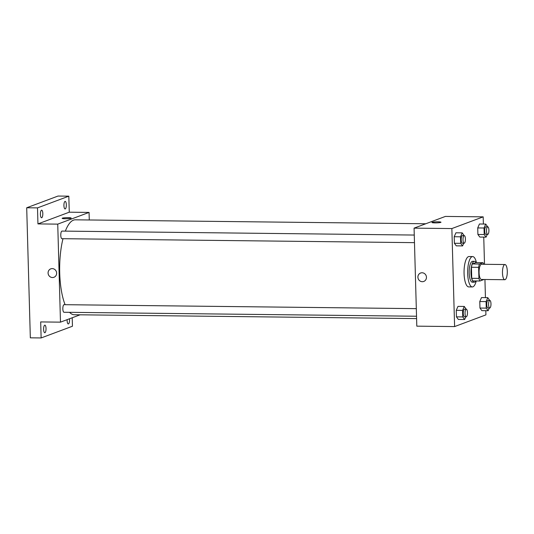 <?xml version="1.0" encoding="UTF-8"?>
<svg xmlns="http://www.w3.org/2000/svg" width="534" height="534" viewBox="0 0 534 534"><rect width="100%" height="100%" fill="white"/><g stroke="black" fill="none" stroke-linecap="round" stroke-linejoin="round"><path stroke-width="0.8" d="M505.091 279.662A7.596 2.416 -89.4 0 1 504.797 279.716A7.596 2.416 -89.4 0 1 502.467 272.093A7.596 2.416 -89.4 0 1 504.97 264.53A7.596 2.416 -89.4 0 1 507.3 271.686A7.596 2.416 -89.4 0 1 505.091 279.662M504.797 279.716L481.401 279.456A7.596 2.416 -89.4 0 1 479.071 271.833A7.596 2.416 -89.4 0 1 481.575 264.263L504.97 264.53M483.016 262.715L479.485 264.036A10.199 3.244 -89.4 0 0 478.624 267.34L471.422 267.26A10.199 3.244 -89.4 0 1 472.283 263.956L475.821 262.635L483.016 262.715A10.199 3.244 -89.4 0 1 483.737 264.29M478.624 267.34L478.931 278.401A10.199 3.244 -89.4 0 0 479.959 281.004L483.49 279.683A10.199 3.244 -89.4 0 0 483.57 279.476M471.422 267.26L471.736 278.321L478.931 278.401M471.736 278.321A10.199 3.244 -89.4 0 0 472.757 280.924L479.959 281.004M475.988 262.635A10.44 3.324 90.6 0 0 474.406 261.34A10.44 3.324 90.6 0 0 470.975 273.014A10.44 3.324 90.6 0 0 474.172 282.219A10.44 3.324 90.6 0 0 475.781 280.957M474.172 282.219L472.37 282.199A10.44 3.324 -89.4 0 1 469.179 272.994A10.44 3.324 -89.4 0 1 472.603 261.32L474.406 261.34M472.283 263.956L479.485 264.036M476.241 280.957A15.186 4.833 -89.4 0 1 472.91 286.838A15.186 4.833 -89.4 0 1 472.316 286.945A15.186 4.833 -89.4 0 1 467.657 271.706A15.186 4.833 -89.4 0 1 472.657 256.574A15.186 4.833 -89.4 0 1 476.448 262.641M472.316 286.945L468.719 286.905A15.186 4.833 -89.4 0 1 464.053 271.666A15.186 4.833 -89.4 0 1 469.059 256.534L472.657 256.574M464.126 235.614L462.217 232.864L455.923 232.791L454.207 236.729L454.387 243.264L456.29 245.847L462.584 245.92L463.766 243.204M487.642 226.816L485.733 224.066L479.439 223.993L477.723 227.938L477.903 234.466L479.799 237.056L486.1 237.129L487.282 234.406M483.383 224.04L483.183 216.851L451.857 228.565L454.601 326.581L485.92 314.873L485.8 310.688M485.439 297.632L484.932 279.489M484.505 264.297L483.751 237.103M466.182 309.199L464.273 306.449L457.978 306.382L456.263 310.321L456.443 316.849L458.339 319.439L464.64 319.512L465.822 316.796M489.691 300.408L487.789 297.658L481.494 297.585L479.779 301.523L479.959 308.058L481.855 310.648L488.156 310.715L489.338 307.998M483.183 216.851L445.389 216.424L414.07 228.138L416.807 326.161L454.601 326.581M414.07 228.138L451.857 228.565M423.762 281.445A4.506 4.245 69.5 0 1 417.995 277.954A4.506 4.245 69.5 0 1 426.159 275.738A4.506 4.245 69.5 0 1 422.307 281.698A4.506 4.245 69.5 0 1 420.605 273.001M440.75 222.404A4.506 0.521 178.4 0 1 435.757 222.892A4.506 0.521 178.4 0 1 431.966 222.484A4.506 0.521 178.4 0 1 436.465 221.837A4.506 0.521 178.4 0 1 440.984 222.231A4.506 0.521 178.4 0 1 440.75 222.404M431.973 222.484A4.506 0.521 178.4 0 1 436.465 221.837A4.506 0.521 178.4 0 1 440.984 222.231M416.593 318.591L74.239 314.74A47.459 15.106 -89.4 0 1 69.567 312.337M65.095 304.687A47.459 15.106 -89.4 0 1 62.999 238.691M65.348 231.129A47.459 15.106 -89.4 0 1 75.307 219.821L425.758 223.766M62.091 238.658A3.798 1.208 -89.4 0 1 61.944 238.685A3.798 1.208 -89.4 0 1 60.776 234.873A3.798 1.208 -89.4 0 1 62.031 231.088L414.264 235.053M64.147 312.243A3.798 1.208 -89.4 0 1 64 312.27A3.798 1.208 -89.4 0 1 62.832 308.458A3.798 1.208 -89.4 0 1 64.087 304.68L416.313 308.639M89.271 219.981L89.065 212.419L57.739 224.133L60.482 322.149L80.107 314.806M89.065 212.419L69.266 212.192L68.819 196.172L58.019 196.051L26.7 207.766L37.5 207.886L37.947 223.906L57.739 224.133M26.7 207.766L30.331 337.828L41.131 337.949L72.45 326.234L72.217 317.763M60.482 322.149L40.684 321.929L41.131 337.949M53.941 277.286A4.506 4.245 69.5 0 1 48.173 273.795A4.506 4.245 69.5 0 1 56.337 271.579A4.506 4.245 69.5 0 1 52.486 277.54A4.506 4.245 69.5 0 1 50.783 268.842M69.266 212.192L37.947 223.906M70.929 218.246A4.506 0.521 178.4 0 1 65.936 218.733A4.506 0.521 178.4 0 1 62.144 218.326A4.506 0.521 178.4 0 1 66.637 217.678A4.506 0.521 178.4 0 1 71.162 218.072A4.506 0.521 178.4 0 1 70.929 218.246M62.144 218.326A4.506 0.521 178.4 0 1 66.637 217.678A4.506 0.521 178.4 0 1 71.162 218.072M42.813 213.513A3.798 1.208 -89.4 0 1 41.572 217.765A3.798 1.208 -89.4 0 1 40.404 213.954A3.798 1.208 -89.4 0 1 41.652 210.169A3.798 1.208 -89.4 0 1 42.813 213.513M66.329 204.722A3.798 1.208 -89.4 0 1 65.081 208.968A3.798 1.208 -89.4 0 1 63.92 205.156A3.798 1.208 -89.4 0 1 65.168 201.378A3.798 1.208 -89.4 0 1 66.329 204.722M68.819 196.172L37.5 207.886M46.031 328.497A3.798 1.208 -89.4 0 1 44.783 332.749A3.798 1.208 -89.4 0 1 43.614 328.937A3.798 1.208 -89.4 0 1 44.869 325.153A3.798 1.208 -89.4 0 1 46.031 328.497M69.48 318.785A3.798 1.208 -89.4 0 1 69.547 319.706A3.798 1.208 -89.4 0 1 68.299 323.951A3.798 1.208 -89.4 0 1 67.144 319.659M487.789 297.658L486.074 301.597L486.26 308.125L488.156 310.715M488.076 307.958A3.798 1.208 -89.4 0 1 487.929 307.984A3.798 1.208 -89.4 0 1 486.768 304.173A3.798 1.208 -89.4 0 1 488.016 300.388L489.818 300.408A3.798 1.208 -89.4 0 1 490.98 303.986A3.798 1.208 -89.4 0 1 489.878 307.978A3.798 1.208 -89.4 0 1 489.731 308.005A3.798 1.208 -89.4 0 1 488.563 304.193A3.798 1.208 -89.4 0 1 489.818 300.408M481.494 297.585L479.779 301.523L486.074 301.597M479.779 301.523L479.959 308.058L486.26 308.125M479.959 308.058L481.855 310.648M485.733 224.066L484.018 228.005L484.204 234.539L486.1 237.129M486.027 234.366A3.798 1.208 -89.4 0 1 485.873 234.393A3.798 1.208 -89.4 0 1 484.712 230.581A3.798 1.208 -89.4 0 1 485.96 226.803L487.762 226.823A3.798 1.208 -89.4 0 1 488.924 230.401A3.798 1.208 -89.4 0 1 487.822 234.386A3.798 1.208 -89.4 0 1 487.675 234.413A3.798 1.208 -89.4 0 1 486.507 230.601A3.798 1.208 -89.4 0 1 487.762 226.823M479.439 223.993L477.723 227.938L484.018 228.005M477.723 227.938L477.903 234.466L484.204 234.539M477.903 234.466L479.799 237.056M464.273 306.449L462.557 310.387L462.744 316.922L464.64 319.512M464.567 316.749A3.798 1.208 -89.4 0 1 464.413 316.775A3.798 1.208 -89.4 0 1 463.252 312.964A3.798 1.208 -89.4 0 1 464.5 309.186L466.302 309.206A3.798 1.208 -89.4 0 1 467.464 312.784A3.798 1.208 -89.4 0 1 466.362 316.769A3.798 1.208 -89.4 0 1 466.215 316.796A3.798 1.208 -89.4 0 1 465.047 312.984A3.798 1.208 -89.4 0 1 466.302 309.206M457.978 306.382L456.263 310.321L462.557 310.387M456.263 310.321L456.443 316.849L462.744 316.922M456.443 316.849L458.339 319.439M462.217 232.864L460.502 236.802L460.688 243.33L462.584 245.92M462.511 243.164A3.798 1.208 -89.4 0 1 462.357 243.19A3.798 1.208 -89.4 0 1 461.196 239.379A3.798 1.208 -89.4 0 1 462.444 235.594L464.246 235.614A3.798 1.208 -89.4 0 1 465.414 239.192A3.798 1.208 -89.4 0 1 464.306 243.184A3.798 1.208 -89.4 0 1 464.159 243.21A3.798 1.208 -89.4 0 1 462.991 239.399A3.798 1.208 -89.4 0 1 464.246 235.614M455.923 232.791L454.207 236.729L460.502 236.802M454.207 236.729L454.387 243.264L460.688 243.33M454.387 243.264L456.29 245.847M61.944 238.685L414.471 242.65M64 312.27L416.527 316.235M487.929 307.984L489.731 308.005M485.873 234.393L487.675 234.413M464.413 316.775L466.215 316.796M462.357 243.19L464.159 243.21"/></g></svg>
